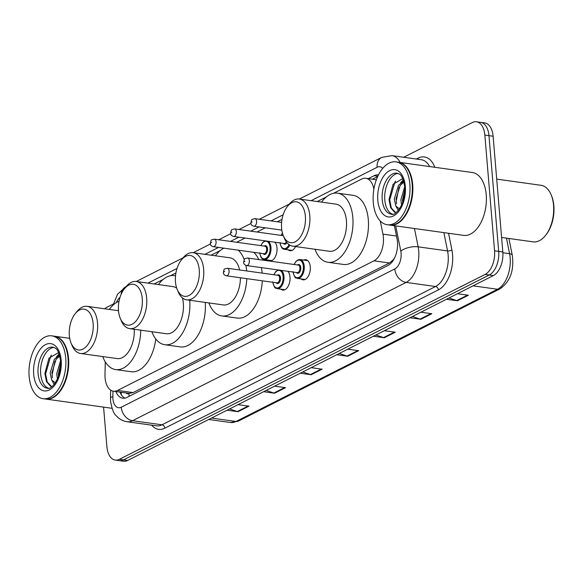 <?xml version="1.0" encoding="UTF-8"?>
<svg xmlns="http://www.w3.org/2000/svg" width="583" height="583" viewBox="0 0 583 583"><rect width="100%" height="100%" fill="white"/><g stroke="black" fill="none" stroke-linecap="round" stroke-linejoin="round"><path stroke-width="0.87" d="M274.921 242.207A10.151 5.794 97.9 0 1 277.005 247.95A10.151 5.794 97.9 0 1 269.754 260.958A10.151 5.794 97.9 0 1 267.845 260.054M303.736 260.069A10.151 5.794 97.9 0 1 305.82 259.719A10.151 5.794 97.9 0 1 310.273 266.817A10.151 5.794 97.9 0 1 303.022 279.833A10.151 5.794 97.9 0 1 301.112 278.922M287.929 271.321A10.151 5.794 97.9 0 1 290.013 277.063A10.151 5.794 97.9 0 1 282.762 290.072A10.151 5.794 97.9 0 1 280.853 289.168M105.268 361.875L104.991 374.672A19.035 10.866 -82.1 0 0 105.086 377.893A19.035 10.866 -82.1 0 0 113.43 391.2A19.035 10.866 -82.1 0 0 117.577 390.435L373.929 260.841A19.035 10.866 -82.1 0 0 382.951 234.155L380.291 221.008M126.037 392.964A6.347 3.622 -82.1 0 0 128.821 393.474L129.018 393.372A19.035 10.866 97.9 0 1 128.909 393.365L113.43 391.2M394.472 258.138A19.035 10.866 97.9 0 1 393.248 259.799L393.438 259.705A6.347 3.622 -82.1 0 0 393.722 259.537M129.018 393.372L133.092 392.592L389.444 262.999L393.248 259.799M373.878 189.227L373.739 188.549A19.035 10.866 -82.1 0 0 365.825 178.296A19.035 10.866 -82.1 0 0 361.679 179.068L333.571 193.279M326.363 196.923L317.247 201.536M282.041 219.332L277.202 221.773M265.28 227.8L256.943 232.019M245.02 238.046L236.683 242.258M220.236 250.573L211.119 255.186M175.906 272.982L170.469 275.73M163.262 279.374L154.138 283.987M295.596 246.565A10.151 5.794 97.9 0 1 290.013 250.719A10.151 5.794 97.9 0 1 288.104 249.816M115.886 391.543A19.035 10.866 -82.1 0 0 122.758 398.211A19.035 10.866 -82.1 0 0 126.905 397.438L388.016 265.44A19.035 10.866 -82.1 0 0 397.038 238.753L394.407 225.723M124.871 398.145A19.035 10.866 97.9 0 1 120.011 392.119M104.612 308.786A19.035 10.866 97.9 0 1 106.645 307.423L113.342 304.034M403.669 157.264L472.354 122.547A19.035 10.866 97.9 0 1 476.5 121.774A19.035 10.866 97.9 0 1 484.845 135.081L494.559 250.799A19.035 10.866 97.9 0 1 485.107 274.425L119.398 459.302A19.035 10.866 97.9 0 1 115.252 460.074A19.035 10.866 97.9 0 1 106.908 446.767L103.577 407.123M476.5 121.774L484.757 122.926A19.035 10.866 97.9 0 1 493.101 136.233L502.816 251.951A19.035 10.866 97.9 0 1 493.364 275.577L127.655 460.453L123.523 459.878A19.035 10.866 97.9 0 1 119.384 460.65A19.035 10.866 97.9 0 0 123.523 459.878L489.239 275.001L123.523 459.878L119.398 459.302M502.816 251.951L498.691 251.375A19.035 10.866 97.9 0 1 489.239 275.001A19.035 10.866 97.9 0 0 498.691 251.375L488.969 135.657L498.691 251.375L494.559 250.799M480.625 122.35A19.035 10.866 97.9 0 1 488.969 135.657A19.035 10.866 97.9 0 0 480.625 122.35M378.469 174.936A19.035 10.866 -82.1 0 0 378.301 174.915A19.035 10.866 -82.1 0 0 374.162 175.687L368.31 178.646M372.435 179.214L377.689 176.562M449.012 298L456.7 300.609A5.079 3.877 63.2 0 0 457.429 300.784L468.397 295.238L457.48 293.715M446.512 299.261L457.429 300.784M412.436 316.489L420.132 319.098A5.079 3.877 63.2 0 0 420.853 319.273L431.828 313.727L420.911 312.204M409.944 317.75L420.853 319.273M375.867 334.977L383.563 337.586A5.079 3.877 63.2 0 0 384.284 337.761L395.259 332.215L384.343 330.692M373.368 336.238L384.284 337.761M229.585 408.923L237.281 411.54A5.079 3.877 63.2 0 0 238.002 411.707L248.97 406.162L238.061 404.646M227.086 410.192L238.002 411.707M266.154 390.435L273.85 393.051A5.079 3.877 63.2 0 0 274.571 393.226L285.546 387.673L274.629 386.157M263.654 391.703L274.571 393.226M302.73 371.954L310.418 374.563A5.079 3.877 63.2 0 0 311.14 374.738L322.115 369.192L311.198 367.669M300.23 373.215L311.14 374.738M339.299 353.466L346.994 356.075A5.079 3.877 63.2 0 0 347.716 356.249L358.683 350.704L347.767 349.181M336.799 354.726L347.716 356.249M127.655 460.453A19.035 10.866 97.9 0 1 123.509 461.226L115.252 460.074M54.394 336.209A31.722 18.109 97.9 0 1 54.649 336.238A31.722 18.109 97.9 0 1 68.561 358.421A31.722 18.109 97.9 0 1 45.897 399.085A31.722 18.109 97.9 0 1 45.634 399.042M65.42 346.856A31.409 17.927 97.9 0 1 65.471 346.98A31.409 17.927 97.9 0 1 68.116 358.472A31.409 17.927 97.9 0 1 59.24 391.71A31.409 17.927 97.9 0 1 59.153 391.812M51.814 335.844L54.139 336.165A31.722 18.109 97.9 0 1 65.369 346.732A31.722 18.109 97.9 0 1 68.043 358.348A31.722 18.109 97.9 0 1 59.072 391.922A31.722 18.109 97.9 0 1 45.379 399.012L43.055 398.692A31.722 18.109 97.9 0 1 29.15 376.509A31.722 18.109 97.9 0 1 51.814 335.844A31.722 18.109 97.9 0 1 65.719 358.02A31.722 18.109 97.9 0 1 43.055 398.692M48.353 388.132A20.689 11.806 97.9 0 1 40.672 374.016A20.689 11.806 97.9 0 1 54.022 347.446M51.785 373.207L56.019 359.471L59.779 356.009M54.175 384.394L51.741 380.101L50.145 372.974L54.379 359.237L59.539 355.156M58.511 376.582L58.336 374.118L60.727 363.486M57.477 379.096L56.704 373.892L60.581 360.651M58.584 352.591L48.95 358.202L44.876 373.477L46.502 381.654L50.502 386.259M55.363 382.834L51.741 380.101M51.668 386.66L47.23 382.04L45.583 373.958L50.779 356.002L51.486 355.062M52.383 377.806L52.142 374.876L54.911 361.176M58.242 355.725L59.335 354.522M58.701 376.05L60.727 363.872M56.303 357.102L59.102 353.852M93.12 323.543A20.624 11.769 97.9 0 1 85.351 347.424A20.624 11.769 97.9 0 1 71.082 343.103A20.624 11.769 97.9 0 1 69.348 335.56A20.624 11.769 97.9 0 1 75.178 313.734A20.624 11.769 97.9 0 1 93.12 323.543M75.178 313.734L76.825 311.665A23.794 13.577 97.9 0 1 87.093 306.345A23.794 13.577 97.9 0 1 97.529 322.975A23.794 13.577 97.9 0 1 80.527 353.473A23.794 13.577 97.9 0 1 72.103 345.551L71.082 343.103M80.527 353.473L117.168 358.581A23.794 13.577 -82.1 0 0 134.243 329.264M140.751 330.167A34.9 19.917 97.9 0 1 115.638 369.578A34.9 19.917 97.9 0 1 102.739 356.57M155.778 339.007A34.9 19.917 97.9 0 1 131.117 371.735L115.638 369.578M109.305 309.435A34.9 19.917 97.9 0 1 119.027 301.258M142.267 298.693A20.624 11.769 97.9 0 1 134.498 322.581A20.624 11.769 97.9 0 1 120.236 318.26A20.624 11.769 97.9 0 1 118.495 310.71A20.624 11.769 97.9 0 1 124.325 288.891A20.624 11.769 97.9 0 1 142.267 298.693M124.325 288.891L125.979 286.814A23.794 13.577 97.9 0 1 136.247 281.494A23.794 13.577 97.9 0 1 146.676 298.132A23.794 13.577 97.9 0 1 129.681 328.63A23.794 13.577 97.9 0 1 121.257 320.701L120.236 318.26M129.681 328.63L166.315 333.731A23.794 13.577 -82.1 0 0 183.317 303.233A23.794 13.577 -82.1 0 0 182.435 297.913M189.737 300.252A34.9 19.917 97.9 0 1 164.785 344.728A34.9 19.917 97.9 0 1 151.886 331.72M205.216 302.409A34.9 19.917 97.9 0 1 180.271 346.885L164.785 344.728M176.751 288.235A23.794 13.577 -82.1 0 0 172.889 286.603L136.247 281.494L183.149 257.766M158.459 284.591A34.9 19.917 97.9 0 1 174.419 275.606A34.9 19.917 97.9 0 1 175.527 275.81M199.248 269.893A20.624 11.769 97.9 0 1 191.479 293.774A20.624 11.769 97.9 0 1 177.21 289.452A20.624 11.769 97.9 0 1 175.476 281.91A20.624 11.769 97.9 0 1 181.306 260.084A20.624 11.769 97.9 0 1 199.248 269.893M181.306 260.084L182.953 258.014A23.794 13.577 97.9 0 1 193.228 252.694A23.794 13.577 97.9 0 1 203.656 269.324A23.794 13.577 97.9 0 1 186.655 299.822A23.794 13.577 97.9 0 1 178.23 291.901L177.21 289.452M186.655 299.822L223.296 304.931A23.794 13.577 -82.1 0 0 240.422 277.77M246.82 278.659A34.9 19.917 97.9 0 1 221.766 315.928A34.9 19.917 97.9 0 1 208.867 302.92M262.299 280.817A34.9 19.917 97.9 0 1 237.245 318.085L221.766 315.928M239.62 269.965A23.794 13.577 -82.1 0 0 229.862 257.795L193.228 252.694M215.433 255.784A34.9 19.917 97.9 0 1 223.894 248.161M238.236 250.165A34.9 19.917 97.9 0 1 244.241 259.661M245.858 265.367A34.9 19.917 97.9 0 1 246.675 270.949M253.722 252.322A34.9 19.917 97.9 0 1 258.794 259.573M261.359 267.619A34.9 19.917 97.9 0 1 262.153 273.106M305.375 216.242A20.624 11.769 97.9 0 1 297.607 240.123A20.624 11.769 97.9 0 1 283.345 235.802A20.624 11.769 97.9 0 1 281.604 228.252A20.624 11.769 97.9 0 1 287.434 206.433A20.624 11.769 97.9 0 1 305.375 216.242M287.434 206.433L289.081 204.356A23.794 13.577 97.9 0 1 299.356 199.043A23.794 13.577 97.9 0 1 309.784 215.674A23.794 13.577 97.9 0 1 292.783 246.172A23.794 13.577 97.9 0 1 284.358 238.25L283.345 235.802M292.783 246.172L329.424 251.28A23.794 13.577 -82.1 0 0 346.426 220.782A23.794 13.577 -82.1 0 0 335.99 204.145L299.356 199.043M321.561 202.133A34.9 19.917 97.9 0 1 337.528 193.148A34.9 19.917 97.9 0 1 352.824 217.546A34.9 19.917 97.9 0 1 327.894 262.277A34.9 19.917 97.9 0 1 314.995 249.269M337.528 193.148L353.006 195.305A34.9 19.917 97.9 0 1 368.303 219.704A34.9 19.917 97.9 0 1 343.372 264.434L327.894 262.277M496.701 179.119L541.031 185.299A28.552 16.295 97.9 0 1 551.146 194.809L551.547 195.786A27.284 15.573 97.9 0 1 553.85 205.77A27.284 15.573 97.9 0 1 546.133 234.643L545.477 235.474A28.552 16.295 97.9 0 1 533.154 241.858L501.599 237.456M551.146 194.809A28.552 16.295 97.9 0 1 553.551 205.26A28.552 16.295 97.9 0 1 545.477 235.474M398.524 162.242A31.722 18.109 97.9 0 1 398.787 162.271A31.722 18.109 97.9 0 1 412.691 184.447A31.722 18.109 97.9 0 1 390.027 225.118A31.722 18.109 97.9 0 1 389.772 225.074M398.787 162.271L472.325 172.517A31.722 18.109 97.9 0 1 486.229 194.7A31.722 18.109 97.9 0 1 463.565 235.364L390.027 225.118M409.55 172.889A31.409 17.927 97.9 0 1 409.601 173.013A31.409 17.927 97.9 0 1 412.254 184.505A31.409 17.927 97.9 0 1 403.37 217.743A31.409 17.927 97.9 0 1 403.29 217.845M395.944 161.877L398.269 162.198A31.722 18.109 97.9 0 1 409.499 172.765A31.722 18.109 97.9 0 1 412.174 184.381A31.722 18.109 97.9 0 1 403.203 217.947A31.722 18.109 97.9 0 1 389.51 225.045L387.192 224.717A31.722 18.109 97.9 0 1 373.28 202.541A31.722 18.109 97.9 0 1 395.944 161.877A31.722 18.109 97.9 0 1 409.856 184.053A31.722 18.109 97.9 0 1 387.192 224.717M392.483 214.165A20.689 11.806 97.9 0 1 384.802 200.042A20.689 11.806 97.9 0 1 398.153 173.479M395.915 199.233L400.157 185.496L403.91 182.034M398.306 210.427L395.872 206.134L394.283 199.007L398.517 185.27L403.676 181.189M402.649 202.607L402.474 200.151L404.857 189.519M401.607 205.129L400.834 199.918L404.711 186.684M402.715 178.624L393.08 184.235L389.007 199.51L390.632 207.686L394.633 212.285M399.493 208.867L395.872 206.134M395.806 212.693L391.361 208.073L389.721 199.991L394.91 182.034L395.617 181.094M396.513 203.839L396.272 200.909L399.049 187.201M402.372 181.758L403.472 180.555M402.831 202.082L404.857 189.905M400.434 183.135L403.239 179.885M128.821 393.474A19.035 14.531 63.2 0 0 129.237 396.258M133.092 392.592L117.577 390.435M396.491 236.042L382.951 234.155M389.444 262.999L373.929 260.841M112.971 391.12L112.847 396.702A12.688 7.244 -82.1 0 0 112.913 398.852A12.688 7.244 -82.1 0 0 121.242 407.211L394.793 268.923A12.688 7.244 -82.1 0 0 401.089 253.168A12.688 7.244 -82.1 0 0 400.805 251.135L395.711 225.905M414.455 228.521L418.157 246.835A25.382 14.488 97.9 0 1 418.725 250.909A25.382 14.488 97.9 0 1 406.125 282.412L132.574 420.7A25.382 14.488 97.9 0 1 127.043 421.735L156.463 425.83A25.382 14.488 -82.1 0 0 161.987 424.803L435.537 286.515A25.382 14.488 -82.1 0 0 448.145 255.011A25.382 14.488 -82.1 0 0 447.569 250.938L443.867 232.617M448.553 233.273L451.905 249.859A28.552 16.295 97.9 0 1 438.372 289.889L164.821 428.177A3.17 2.419 63.2 0 0 161.987 424.803L132.574 420.7A12.688 9.692 -116.8 0 1 121.242 407.211M451.905 249.859A3.17 1.363 -11.4 0 1 447.569 250.938L418.157 246.835A12.688 5.458 168.6 0 0 400.805 251.135M164.821 428.177A28.552 16.295 97.9 0 1 151.646 425.16M416.335 159.035L418.164 158.11A28.552 16.295 97.9 0 1 434.823 167.292M485.107 274.425L493.364 275.577M484.845 135.081L493.101 136.233M394.793 268.923A12.688 9.692 -116.8 0 0 406.125 282.412L435.537 286.515A3.17 2.419 63.2 0 1 438.372 289.889M429.598 166.563A25.382 14.488 -82.1 0 0 421.363 159.735L391.951 155.632A25.382 14.488 97.9 0 1 400.178 162.468M382.747 168.363A12.688 7.244 -82.1 0 0 377.114 167.277L311.06 200.669M283.156 214.777L271.022 220.913M259.1 226.94L250.763 231.152M238.841 237.179L230.496 241.398M218.581 247.425L204.932 254.319M177.028 268.428L147.951 283.127M119.996 297.41A12.688 7.244 -82.1 0 0 116.316 302.628M418.055 159.268A3.17 2.419 63.2 0 0 418.164 158.11M377.114 167.277A12.688 9.692 -116.8 0 1 381.705 157.395L299.334 199.036M121.096 294.415A12.688 9.692 -116.8 0 1 125.695 286.814L117.511 294.298L113.102 305.106M112.847 396.702A12.688 2.099 -178.7 0 0 110.478 397.868L110.653 390.114M377.857 176.197L374.162 175.687M508.893 238.476L512.289 255.288A6.347 2.733 168.6 0 0 509.578 253.678L506.445 238.134M512.289 255.288C514.272 270.57 510.147 281.771 499.908 288.891A6.347 4.846 -116.8 0 1 497.547 289.255A25.382 14.488 -82.1 0 0 509.578 253.678L502.874 252.745M211.505 418.062L235.991 421.48A6.347 4.846 63.2 0 0 238.352 421.115L230.467 422.507A25.382 14.488 -82.1 0 0 235.991 421.48L497.547 289.255L473.061 285.845M357.853 350.587L346.994 356.075M321.277 369.075L310.418 374.563M284.708 387.557L273.85 393.051M248.139 406.045L237.281 411.54M394.421 332.099L383.563 337.586M430.99 313.61L420.132 319.098M467.566 295.122L456.7 300.609M47.157 388.118A20.689 11.806 97.9 0 1 38.092 373.652A20.689 11.806 97.9 0 1 52.871 347.133C54.86 348.634 57.863 345.938 60.61 360.943C62.541 376.334 51.085 390.945 47.157 388.118M61.186 360.316A23.859 13.62 97.9 0 1 49.336 389.932A23.859 13.62 97.9 0 1 33.683 374.22A23.859 13.62 97.9 0 1 45.532 344.604A23.859 13.62 97.9 0 1 61.186 360.316M391.295 214.15A20.689 11.806 97.9 0 1 382.222 199.685A20.689 11.806 97.9 0 1 397.001 173.166C398.991 174.667 401.993 171.97 404.74 186.968C406.679 202.367 395.223 216.978 391.295 214.15M405.323 186.349A23.859 13.62 97.9 0 1 393.474 215.965A23.859 13.62 97.9 0 1 377.813 200.253A23.859 13.62 97.9 0 1 389.663 170.63A23.859 13.62 97.9 0 1 405.323 186.349M281.261 270.395A9.517 5.429 97.9 0 1 283.972 276.451A9.517 5.429 97.9 0 1 277.173 288.651L284.847 289.722M272.91 282.296A8.883 5.072 -82.1 0 0 278.842 287.506A8.883 5.072 -82.1 0 0 283.09 276.568A8.883 5.072 -82.1 0 0 279.359 270.388A8.883 5.072 -82.1 0 0 273.959 274.753M277.202 275.205A4.438 2.536 97.9 0 1 280.525 277.865A4.438 2.536 97.9 0 1 279.126 282.74A4.438 2.536 97.9 0 1 276.153 282.748M276.925 282.857A3.804 2.172 -82.1 0 0 279.643 277.974A3.804 2.172 -82.1 0 0 277.974 275.314L227.406 268.267A3.804 2.172 97.9 0 1 229.075 270.927A3.804 2.172 97.9 0 1 226.357 275.81L276.925 282.857M224.666 271.496L223.938 271.86L224.666 271.496M294.08 264.493L296.069 261.279L298.299 259.748L300.056 259.559A9.517 5.429 97.9 0 1 304.231 266.212A9.517 5.429 97.9 0 1 297.432 278.412L305.106 279.483M293.169 272.05A8.883 5.072 -82.1 0 0 299.108 277.26A8.883 5.072 -82.1 0 0 303.349 266.322A8.883 5.072 -82.1 0 0 299.618 260.142A8.883 5.072 -82.1 0 0 294.218 264.507M297.461 264.966A4.438 2.536 97.9 0 1 300.792 267.619A4.438 2.536 97.9 0 1 299.385 272.494A4.438 2.536 97.9 0 1 296.412 272.501M297.184 272.611A3.804 2.172 -82.1 0 0 299.91 267.735A3.804 2.172 -82.1 0 0 298.241 265.068L247.666 258.021A3.804 2.172 97.9 0 1 249.335 260.688A3.804 2.172 97.9 0 1 246.616 265.564L297.184 272.611M244.926 261.25L244.197 261.621L244.926 261.25M268.253 241.282A9.517 5.429 97.9 0 1 270.964 247.345A9.517 5.429 97.9 0 1 264.165 259.544C261.971 259.435 260.492 257.176 259.726 252.76M259.901 253.182A8.883 5.072 -82.1 0 0 265.841 258.393A8.883 5.072 -82.1 0 0 270.082 247.454A8.883 5.072 -82.1 0 0 266.351 241.275A8.883 5.072 -82.1 0 0 260.951 245.64M264.194 246.092A4.438 2.536 97.9 0 1 267.524 248.752A4.438 2.536 97.9 0 1 266.118 253.627A4.438 2.536 97.9 0 1 263.144 253.634M213.349 246.696L263.924 253.743A3.804 2.172 -82.1 0 0 266.642 248.861A3.804 2.172 -82.1 0 0 264.974 246.201L214.398 239.154A3.804 2.172 97.9 0 1 216.067 241.814A3.804 2.172 97.9 0 1 213.349 246.696C211.272 246.15 210.274 245.042 210.346 243.373C211.359 239.686 210.223 240.087 214.398 239.154M210.929 242.747L211.658 242.382L210.929 242.747M289.795 245.122A9.517 5.429 97.9 0 1 284.424 249.298C282.23 249.189 280.751 246.93 279.986 242.513M280.161 242.936A8.883 5.072 -82.1 0 0 283.855 248.577A8.883 5.072 -82.1 0 0 289.044 244.627M236.326 231.575A3.804 2.172 97.9 0 1 233.608 236.45C231.538 235.904 230.533 234.796 230.606 233.134C231.619 229.44 230.482 229.84 234.657 228.915A3.804 2.172 97.9 0 1 236.326 231.575M231.189 232.508L231.917 232.136L231.189 232.508M233.608 236.45L284.183 243.497A3.804 2.172 -82.1 0 0 286.326 241.836M286.923 242.615A4.438 2.536 97.9 0 1 283.404 243.388M282.456 233.193A8.883 5.072 -82.1 0 0 281.21 235.401M256.593 221.329A3.804 2.172 97.9 0 1 253.867 226.211C251.798 225.665 250.792 224.557 250.865 222.888C251.878 219.201 250.741 219.602 254.924 218.669A3.804 2.172 97.9 0 1 256.593 221.329M251.448 222.269L252.184 221.897L251.448 222.269M121.118 392.279L121.381 394.822M376.37 179.768L365.825 178.296M110.478 397.868L110.588 401.352C112.002 409.222 113.86 413.996 116.163 415.672C119.085 419.039 122.707 421.057 127.043 421.735M391.951 155.632L381.705 157.395M289.277 204.116L259.289 219.281M250.967 223.486L239.03 229.52M230.7 233.732L218.771 239.759M210.441 243.971L193.199 252.687M126.168 286.574L125.695 286.814M499.908 288.891L238.352 421.115M230.467 422.507L208.714 419.476M45.897 399.085L112.016 408.297M54.649 336.238L69.712 338.337M87.093 306.345L118.502 310.717M174.419 275.606L175.527 275.759M278.135 269.958L275.81 271.525L273.821 274.731M227.406 268.267C223.223 269.193 224.368 268.799 223.355 272.487C223.362 274.141 224.36 275.249 226.357 275.81M272.735 281.866C275.14 290.997 276.058 287.281 277.173 288.651M247.666 258.021C243.483 258.954 244.627 258.553 243.614 262.248C243.621 263.902 244.62 265.01 246.616 265.564M300.056 259.559L307.729 260.63M292.994 271.627C295.399 280.751 296.317 277.034 297.432 278.412M264.165 259.544L271.838 260.608M265.127 240.845L262.802 242.411L260.82 245.625M284.424 249.298L292.098 250.369M234.657 228.915L283.294 235.685M282.398 232.981L281.079 235.379M253.867 226.211L281.815 230.103M254.924 218.669L281.633 222.393"/></g></svg>
